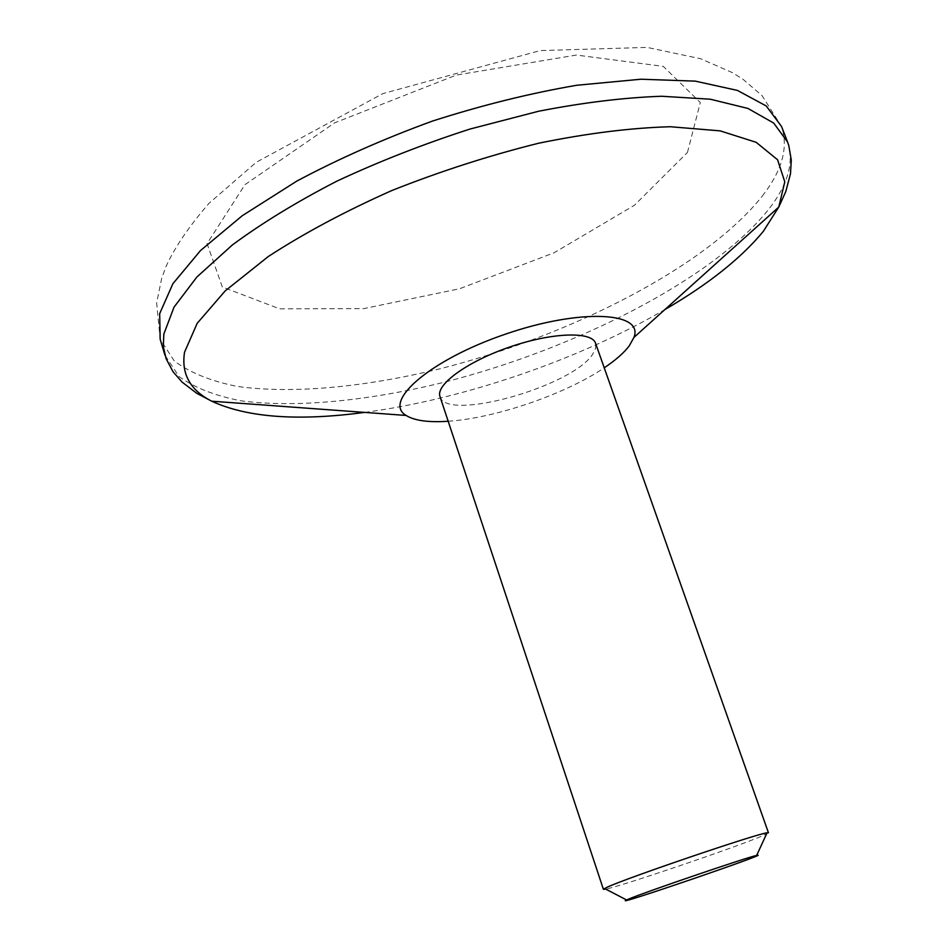 <?xml version="1.0" encoding="UTF-8"?>
<svg xmlns="http://www.w3.org/2000/svg" width="948" height="948" viewBox="0 0 948 948"><rect width="100%" height="100%" fill="white"/><g stroke="black" fill="none" stroke-linecap="round" stroke-linejoin="round"><path stroke-width="0.71" stroke-dasharray="4.74 3.56" d="M768.461 832.806L762.488 835.852C736.24 847.145 621.639 886.107 605.725 889.117M439.991 396.548C445.797 422.204 572.474 386.488 592.737 354.125L595.652 348.307L595.569 343.283M448.179 421.256C495.176 418.234 565.245 394.238 604.231 367.824M687.454 152.438L700.323 102.526L663.256 66.36L576.396 55.055L456.308 75.093L334.656 122.837L244.963 184.67L207.067 243.648L222.33 287.007L279.66 308.835L363.736 308.633L459.685 288.713L554.153 252.737L634.413 205.289L687.454 152.438M787.563 142.034C794.448 162.475 787.835 185.298 767.726 210.515C711.154 280.181 575.4 348.757 444.268 382.222C369.246 400.708 296.807 408.138 241.456 400.874C215.457 395.944 194.648 387.827 179.006 376.534L164.94 355.204M364.601 412.392C463.371 399.309 578.778 359.79 664.844 309.605M762.239 196.141C782.171 170.581 788.606 147.367 781.543 126.487L762.038 95.606L743.007 79.277L732.449 72.676L700.702 58.752L647.129 47.4L540.182 50.588L382.731 93.651L256.268 162.286L208.975 203.358C189.102 226.252 174.776 247.333 165.995 266.578L161.693 278.285L156.645 302.862L160.165 339.242L174.373 361.093C190.086 372.718 210.966 381.143 237 386.369C292.422 394.19 364.861 387.139 439.813 368.843C570.826 335.675 706.189 266.732 762.239 196.141"/><path stroke-width="1.42" d="M607.052 887.269C626.592 878.014 757.274 833.576 767.074 832.818L768.461 832.806L595.569 343.283C591.931 331.172 552.293 332.345 509.917 346.944C467.471 361.389 435.44 384.758 439.991 396.548L603.402 889.319L607.052 887.269M605.725 889.117L603.402 889.319M604.231 367.824C615.572 360.216 623.914 352.905 629.247 345.878L633.928 337.429C644.202 311.916 580.709 308.195 505.521 334.123C430.226 359.719 382.328 401.573 406.088 415.437C414.454 420.651 428.484 422.595 448.179 421.256M628.725 899.048C645.15 892.044 748.292 856.897 756.658 855.428C775.748 851.055 608.829 908.196 626.604 899.96L628.725 899.048M406.088 415.437L211.736 401.205L196.674 393.242L182.087 382.103L173.057 371.77L166.137 358.782L163.305 346.601L163.826 334.123L174.041 307.116L196.9 276.994L232.402 244.928C262.075 223.005 296.937 201.734 336.99 181.092C379.319 161.35 423.649 144.001 470.007 129.047L538.571 111.248C583.174 102.562 624.199 97.573 661.645 96.258L710.336 99.208L747.96 108.451L773.71 123.074L787.563 142.034L788.795 145.589L791.296 160.094L790.49 173.792L785.797 191.543L778.77 207.067L784.79 181.838L777.597 159.774L756.16 142.307L720.16 130.871L670.366 126.736C630.894 127.85 587.025 133.336 538.772 143.195C489.227 155.519 440.239 171.304 391.797 190.548C345.262 211.25 304.107 233.232 268.331 256.505L225.209 290.882L197.172 323.339L184.54 352.194C181.151 373.915 190.216 390.244 211.736 401.205C247.132 417.582 298.087 421.315 364.601 412.392M664.844 309.605C708.203 284.376 741.016 258.318 763.282 231.407L778.77 207.067L633.928 337.429M787.563 142.034L781.543 126.487L766.233 105.963L737.425 90.415L695.299 81.137L640.966 79.217L576.704 85.273C529.92 93.307 481.868 105.228 432.572 121.036C383.916 138.763 338.649 158.79 296.76 181.127L242.261 215.717L200.514 250.545L172.915 283.689L159.679 313.622L160.165 339.242L164.94 355.204M756.658 855.428L767.074 832.818M626.604 899.96L604.504 888.477"/></g></svg>
